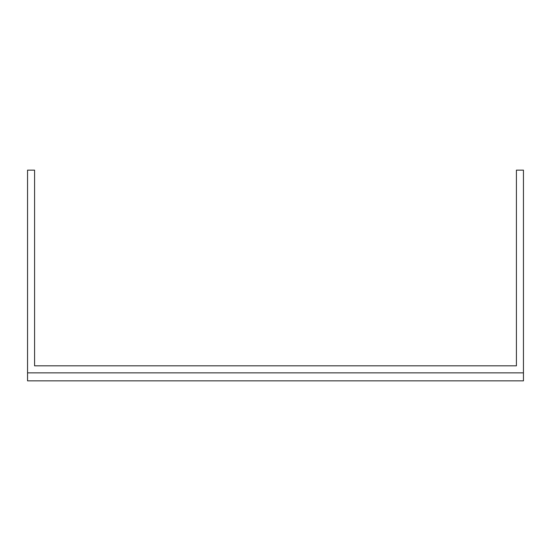 <?xml version="1.0" encoding="UTF-8"?>
<svg xmlns="http://www.w3.org/2000/svg" width="551" height="551" viewBox="0 0 551 551"><rect width="100%" height="100%" fill="white"/><g stroke="black" fill="none" stroke-linecap="round" stroke-linejoin="round"><path stroke-width="0.83" d="M34.582 365.823L34.582 170.149L27.55 170.149L27.55 380.851L523.45 380.851L523.45 170.149L516.418 170.149L516.418 365.823L34.582 365.823L516.418 365.823M27.55 372.855L523.45 372.855"/></g></svg>
